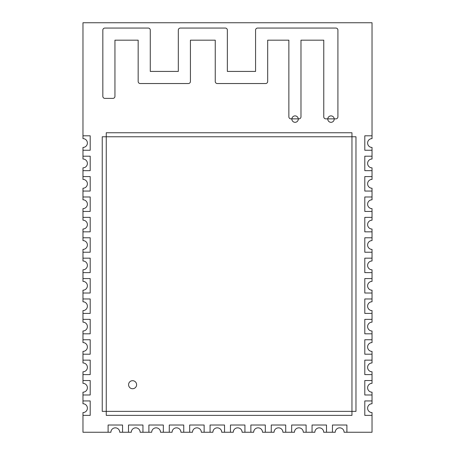 <?xml version="1.0" encoding="UTF-8"?>
<svg xmlns="http://www.w3.org/2000/svg" width="455" height="455" viewBox="0 0 455 455"><rect width="100%" height="100%" fill="white"/><g stroke="black" fill="none" stroke-linecap="round" stroke-linejoin="round"><path stroke-width="0.68" d="M82.969 22.75L82.969 138.616A4.413 4.413 0 0 1 87.388 143.029A4.413 4.413 0 0 1 82.969 147.448L82.969 159.011A4.413 4.413 0 0 1 87.388 163.425A4.413 4.413 0 0 1 82.969 167.844L82.969 179.406A4.413 4.413 0 0 1 87.388 183.82A4.413 4.413 0 0 1 82.969 188.233L82.969 199.796A4.413 4.413 0 0 1 87.388 204.215A4.413 4.413 0 0 1 82.969 208.629L82.969 220.192A4.413 4.413 0 0 1 87.388 224.611A4.413 4.413 0 0 1 82.969 229.024L82.969 240.587A4.413 4.413 0 0 1 87.388 245.006A4.413 4.413 0 0 1 82.969 249.42L82.969 260.982A4.413 4.413 0 0 1 87.388 265.401A4.413 4.413 0 0 1 82.969 269.815L82.969 281.378A4.413 4.413 0 0 1 87.388 285.791A4.413 4.413 0 0 1 82.969 290.21L82.969 301.773A4.413 4.413 0 0 1 87.388 306.187A4.413 4.413 0 0 1 82.969 310.606L82.969 322.168A4.413 4.413 0 0 1 87.388 326.582A4.413 4.413 0 0 1 82.969 331.001L82.969 342.564A4.413 4.413 0 0 1 87.388 346.977A4.413 4.413 0 0 1 82.969 351.397L82.969 362.953A4.413 4.413 0 0 1 87.388 367.373A4.413 4.413 0 0 1 82.969 371.786L82.969 383.349A4.413 4.413 0 0 1 87.388 387.768A4.413 4.413 0 0 1 82.969 392.182L82.969 403.744A4.413 4.413 0 0 1 87.388 408.163A4.413 4.413 0 0 1 82.969 412.577L82.969 432.25L110.912 432.25A4.413 4.413 0 0 1 115.331 427.837A4.413 4.413 0 0 1 119.745 432.25L131.307 432.25A4.413 4.413 0 0 1 135.726 427.837A4.413 4.413 0 0 1 140.14 432.25L151.703 432.25A4.413 4.413 0 0 1 156.116 427.837A4.413 4.413 0 0 1 160.535 432.25L172.098 432.25A4.413 4.413 0 0 1 176.512 427.837A4.413 4.413 0 0 1 180.931 432.25L192.493 432.25A4.413 4.413 0 0 1 196.907 427.837A4.413 4.413 0 0 1 201.326 432.25L212.889 432.25A4.413 4.413 0 0 1 217.302 427.837A4.413 4.413 0 0 1 221.721 432.25L233.279 432.25A4.413 4.413 0 0 1 237.698 427.837A4.413 4.413 0 0 1 242.111 432.25L253.674 432.25A4.413 4.413 0 0 1 258.093 427.837A4.413 4.413 0 0 1 262.507 432.25L274.069 432.25A4.413 4.413 0 0 1 278.488 427.837A4.413 4.413 0 0 1 282.902 432.25L294.465 432.25A4.413 4.413 0 0 1 298.884 427.837A4.413 4.413 0 0 1 303.297 432.25L314.86 432.25A4.413 4.413 0 0 1 319.274 427.837A4.413 4.413 0 0 1 323.693 432.25L335.255 432.25A4.413 4.413 0 0 1 339.669 427.837A4.413 4.413 0 0 1 344.088 432.25L372.031 432.25L372.031 412.577A4.413 4.413 0 0 1 367.612 408.163A4.413 4.413 0 0 1 372.031 403.744L372.031 392.182A4.413 4.413 0 0 1 367.612 387.768A4.413 4.413 0 0 1 372.031 383.349L372.031 371.786A4.413 4.413 0 0 1 367.612 367.373A4.413 4.413 0 0 1 372.031 362.953L372.031 351.397A4.413 4.413 0 0 1 367.612 346.977A4.413 4.413 0 0 1 372.031 342.564L372.031 331.001A4.413 4.413 0 0 1 367.612 326.582A4.413 4.413 0 0 1 372.031 322.168L372.031 310.606A4.413 4.413 0 0 1 367.612 306.187A4.413 4.413 0 0 1 372.031 301.773L372.031 290.21A4.413 4.413 0 0 1 367.612 285.791A4.413 4.413 0 0 1 372.031 281.378L372.031 269.815A4.413 4.413 0 0 1 367.612 265.401A4.413 4.413 0 0 1 372.031 260.982L372.031 249.42A4.413 4.413 0 0 1 367.612 245.006A4.413 4.413 0 0 1 372.031 240.587L372.031 229.024A4.413 4.413 0 0 1 367.612 224.611A4.413 4.413 0 0 1 372.031 220.192L372.031 208.629A4.413 4.413 0 0 1 367.612 204.215A4.413 4.413 0 0 1 372.031 199.796L372.031 188.233A4.413 4.413 0 0 1 367.612 183.82A4.413 4.413 0 0 1 372.031 179.406L372.031 167.844A4.413 4.413 0 0 1 367.612 163.425A4.413 4.413 0 0 1 372.031 159.011L372.031 147.448A4.413 4.413 0 0 1 367.612 143.029A4.413 4.413 0 0 1 372.031 138.616L372.031 22.75L82.969 22.75M291.865 119.102A3.213 3.213 0 0 1 295.073 115.888A3.213 3.213 0 0 1 298.287 119.102A3.213 3.213 0 0 1 295.073 122.315A3.213 3.213 0 0 1 291.865 119.102M334.209 119.102A3.213 3.213 0 0 0 330.995 115.888A3.213 3.213 0 0 0 327.782 119.102A3.213 3.213 0 0 0 330.995 122.315A3.213 3.213 0 0 0 334.209 119.102M337.911 116.821A2.042 2.042 0 0 1 335.87 118.863L325.808 118.863A2.042 2.042 0 0 1 323.767 116.821L323.767 40.171L300.977 40.171L300.977 116.821A2.042 2.042 0 0 1 298.935 118.863L290.904 118.863A2.042 2.042 0 0 1 288.868 116.821L288.868 40.171L267.682 40.171L267.682 81.49A2.042 2.042 0 0 1 265.64 83.532L217.291 83.532A2.042 2.042 0 0 1 215.249 81.49L215.249 40.171L190.423 40.171L190.423 81.49A2.042 2.042 0 0 1 188.381 83.532L140.208 83.532A2.042 2.042 0 0 1 138.166 81.49L138.166 40.171L114.944 40.171L114.944 96.346A2.042 2.042 0 0 1 112.908 98.388L104.877 98.388A2.042 2.042 0 0 1 102.836 96.346L102.836 30.104A2.042 2.042 0 0 1 104.877 28.062L148.233 28.062A2.042 2.042 0 0 1 150.275 30.104L150.275 71.424L178.314 71.424L178.314 30.104A2.042 2.042 0 0 1 180.351 28.062L225.316 28.062A2.042 2.042 0 0 1 227.358 30.104L227.358 71.424L255.573 71.424L255.573 30.104A2.042 2.042 0 0 1 257.61 28.062L335.87 28.062A2.042 2.042 0 0 1 337.911 30.104L337.911 116.821M82.969 150.258L90.198 150.258L90.198 135.806L82.969 135.806M372.031 135.806L364.802 135.806L364.802 150.258L372.031 150.258M122.554 432.25L122.554 425.021L108.102 425.021L108.102 432.25M82.969 170.653L90.198 170.653L90.198 156.201L82.969 156.201M82.969 191.049L90.198 191.049L90.198 176.591L82.969 176.591M82.969 211.438L90.198 211.438L90.198 196.987L82.969 196.987M82.969 231.834L90.198 231.834L90.198 217.382L82.969 217.382M82.969 252.229L90.198 252.229L90.198 237.777L82.969 237.777M82.969 272.625L90.198 272.625L90.198 258.173L82.969 258.173M82.969 293.02L90.198 293.02L90.198 278.568L82.969 278.568M82.969 313.415L90.198 313.415L90.198 298.963L82.969 298.963M82.969 333.811L90.198 333.811L90.198 319.359L82.969 319.359M82.969 354.206L90.198 354.206L90.198 339.748L82.969 339.748M82.969 374.601L90.198 374.601L90.198 360.144L82.969 360.144M82.969 394.991L90.198 394.991L90.198 380.539L82.969 380.539M82.969 415.387L90.198 415.387L90.198 400.935L82.969 400.935M372.031 156.201L364.802 156.201L364.802 170.653L372.031 170.653M372.031 176.591L364.802 176.591L364.802 191.049L372.031 191.049M372.031 196.987L364.802 196.987L364.802 211.438L372.031 211.438M372.031 217.382L364.802 217.382L364.802 231.834L372.031 231.834M372.031 237.777L364.802 237.777L364.802 252.229L372.031 252.229M372.031 258.173L364.802 258.173L364.802 272.625L372.031 272.625M372.031 278.568L364.802 278.568L364.802 293.02L372.031 293.02M372.031 298.963L364.802 298.963L364.802 313.415L372.031 313.415M372.031 319.359L364.802 319.359L364.802 333.811L372.031 333.811M372.031 339.748L364.802 339.748L364.802 354.206L372.031 354.206M372.031 360.144L364.802 360.144L364.802 374.601L372.031 374.601M372.031 380.539L364.802 380.539L364.802 394.991L372.031 394.991M372.031 400.935L364.802 400.935L364.802 415.387L372.031 415.387M142.95 432.25L142.95 425.021L128.498 425.021L128.498 432.25M163.345 432.25L163.345 425.021L148.893 425.021L148.893 432.25M183.74 432.25L183.74 425.021L169.288 425.021L169.288 432.25M204.136 432.25L204.136 425.021L189.684 425.021L189.684 432.25M224.531 432.25L224.531 425.021L210.073 425.021L210.073 432.25M244.926 432.25L244.926 425.021L230.469 425.021L230.469 432.25M265.316 432.25L265.316 425.021L250.864 425.021L250.864 432.25M285.712 432.25L285.712 425.021L271.26 425.021L271.26 432.25M306.107 432.25L306.107 425.021L291.655 425.021L291.655 432.25M326.502 432.25L326.502 425.021L312.05 425.021L312.05 432.25M346.898 432.25L346.898 425.021L332.446 425.021L332.446 432.25M128.577 384.714A4.015 4.015 0 0 0 132.593 388.729A4.015 4.015 0 0 0 136.608 384.714A4.015 4.015 0 0 0 132.593 380.698A4.015 4.015 0 0 0 128.577 384.714M351.954 415.387L106.254 415.387L106.254 411.371L102.238 411.371L102.238 136.767L106.254 136.767L106.254 132.752L351.954 132.752L351.954 136.767L355.969 136.767L355.969 411.371L351.954 411.371L351.954 415.387M351.954 136.767L106.254 136.767L106.254 411.371L351.954 411.371L351.954 136.767"/></g></svg>
